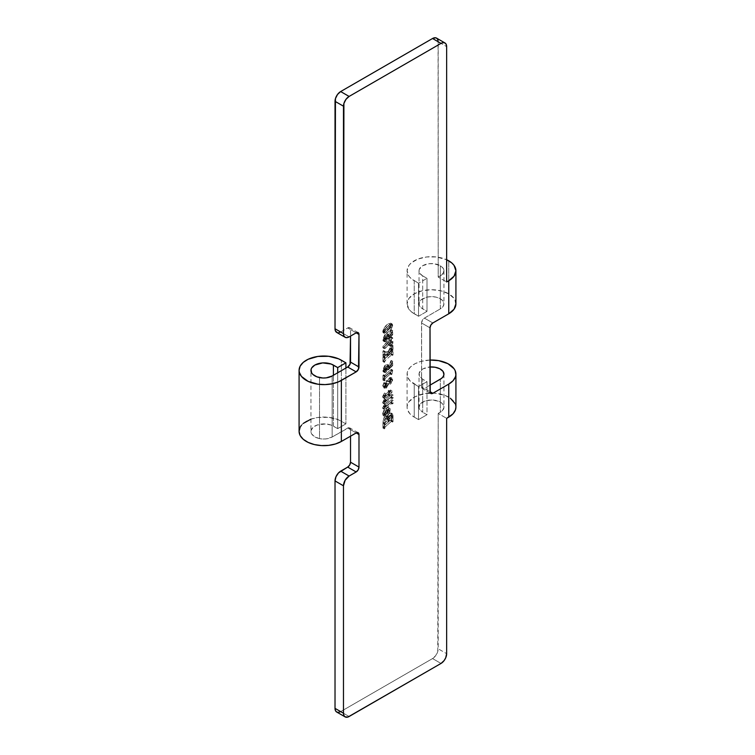 <?xml version="1.0" encoding="UTF-8"?>
<svg xmlns="http://www.w3.org/2000/svg" width="755" height="755" viewBox="0 0 755 755"><rect width="100%" height="100%" fill="white"/><g stroke="black" fill="none" stroke-linecap="round" stroke-linejoin="round"><path stroke-width="0.57" stroke-dasharray="3.77 2.83" d="M437.239 38.684L436.541 38.109A7.975 4.606 120 0 1 438.193 41.752L446.649 46.64L438.193 41.752L438.193 277.085L446.649 281.964L438.193 277.085L441.854 274.773L443.714 272.187L443.006 268.025L440.307 265.694A12.457 7.191 180 0 1 443.949 270.781A12.457 7.191 180 0 1 440.307 275.868L440.307 308.899A12.457 7.191 0 0 0 443.949 303.821A12.457 7.191 0 0 0 440.307 298.735L440.307 265.694L440.307 298.735L436.267 297.168L431.492 296.621L426.726 297.168L421.139 299.82L419.28 302.415L419.28 305.218L421.139 307.814L426.99 311.381L418.534 316.269L414.231 313.787L414.231 280.747A24.415 14.1 180 0 1 407.077 270.781A24.415 14.1 180 0 1 420.865 258.087A24.415 14.1 180 0 1 446.649 259.729L436.258 256.955L426.735 256.955L417.93 259.059L411.192 262.948L408.936 265.382L407.077 270.781L408.936 276.179L411.192 278.614L418.534 283.229L418.534 316.269L411.192 311.645L408.936 309.21L407.077 303.821A24.415 14.1 0 0 0 414.231 313.787L414.231 280.747L418.534 283.229L426.99 278.35L426.99 311.381L418.534 316.269L418.534 283.229L426.99 278.35L422.687 275.868L422.687 308.899L426.99 311.381L426.99 278.35L422.687 275.868A12.457 7.191 180 0 1 419.034 270.781A12.457 7.191 180 0 1 426.726 264.137A12.457 7.191 180 0 1 440.307 265.694L433.927 263.721L429.066 263.721L422.687 265.694L419.28 269.375L419.034 270.781L419.988 273.536L422.687 275.868L422.687 308.899A12.457 7.191 0 0 1 419.034 303.821A12.457 7.191 0 0 1 426.726 297.168A12.457 7.191 0 0 1 440.307 298.735L443.006 301.066L443.949 303.821L443.006 306.568L440.307 308.899L440.307 275.868L438.193 277.085L438.079 40.544M455.916 303.821A24.415 14.1 0 0 0 448.763 293.846L448.763 260.815L448.763 293.846A24.415 14.1 0 0 0 422.149 290.798A24.415 14.1 0 0 0 407.077 303.821L408.936 298.423L414.231 293.846L422.149 290.798L431.492 289.722L440.844 290.798L448.763 293.846L454.057 298.423L455.444 301.066M337.532 332.719L338.504 332.766M340.656 332.011L347.706 327.944L349.697 327.745L350.471 328.963L350.528 336.079L350.528 329.567A3.983 2.303 120 0 0 349.697 327.745A3.983 2.303 120 0 0 347.706 327.944L356.162 332.823L347.706 327.944L340.656 332.011L349.112 336.89L340.656 332.011A7.975 4.606 120 0 1 336.673 332.408M332.143 375.99L332.143 437.022L348.782 427.66L350.471 429.057L350.528 436.173L350.528 429.661A3.983 2.303 120 0 0 349.697 427.84A3.983 2.303 120 0 0 347.706 428.028L356.162 432.917L347.706 428.028L332.143 437.022L332.143 375.99M336.673 712.012A7.975 4.606 120 0 0 340.656 711.616L349.112 716.504L340.656 711.616L432.549 658.568L435.682 655.661L437.758 651.537L438.193 413.466L440.307 412.249L440.307 379.208L440.307 412.249A12.457 7.191 0 0 0 443.949 407.162A12.457 7.191 0 0 0 431.492 399.971A12.457 7.191 0 0 0 419.034 407.162A12.457 7.191 0 0 0 422.687 412.249L422.687 379.208L419.771 376.547L419.1 373.423L420.809 370.422L423.13 368.799L430.02 366.987A12.457 7.191 180 0 0 419.034 374.121L419.034 407.162M430.02 385.154L423.829 388.655L422.385 388.599L421.611 387.381L421.611 322.309L423.829 318.478L440.307 308.899L424.376 318.1A3.983 2.303 120 0 0 421.564 322.98L430.02 327.859L421.564 322.98L421.564 386.777A3.983 2.303 120 0 0 422.385 388.599A3.983 2.303 120 0 0 424.376 388.4L430.02 391.656L421.564 386.777L430.02 391.656L424.376 388.4L430.02 385.154M384.767 338.306L387.022 339.656L386.183 339.118L384.757 341.024L387.91 336.447L388.919 336.909L388.278 339.193L392.704 334.729L392.704 330.643L390.92 334.484L389.514 333.672L390.769 330.124L391.298 329.831L391.279 334.012L386.938 338.334L387.513 336.098L387.06 335.456L384.012 337.768L383.342 340.212L384.767 338.306L385.616 338.844L384.304 340.892L383.096 340.901L382.719 339.391L384.71 334.88L387.57 333.663L388.174 334.899L387.891 336.739L389.75 334.984L389.514 333.672L390.92 334.484L391.166 335.805L389.75 334.984L389.514 333.672L391.298 329.831L391.09 334.267L386.871 338.382L387.513 336.098L386.503 335.635L383.162 339.656L383.653 340.241L384.767 338.306L385.616 338.844L384.304 340.892L383.247 341.015L382.719 339.58L385.975 333.88L387.56 333.653L387.891 336.739L389.75 334.984L391.166 335.805L389.297 337.551L387.891 336.739L389.297 337.551L389.589 335.956L388.174 335.144L389.589 335.956L388.976 334.474L387.391 334.691L385.975 333.88L387.391 334.691L384.125 340.401L382.719 339.58L384.125 340.401L384.654 341.826L385.72 341.704L384.304 340.892L385.72 341.704L387.022 339.656L385.616 338.844M391.071 348.687L392.487 349.763L391.071 348.952L392.487 349.763L393.044 349.282L391.628 348.47L393.044 349.282L393.044 345.431L391.628 344.62L393.044 345.431L392.487 345.922L391.071 345.111L392.487 345.922L392.402 346.554L391.628 348.546L390.212 347.725L391.628 348.546L389.627 352.321L388.221 351.509L389.627 352.321L385.418 352.453L383.502 350.575L384.908 351.386L384.352 351.868L382.945 351.056L384.352 351.868L384.352 356.69L382.945 355.869L384.352 356.69L384.908 356.2L383.502 354.774L384.908 355.586L385.21 354.765L383.804 353.953L385.409 354.718L383.993 353.906L385.409 354.718L388.419 354.623L387.004 353.812L388.419 354.623L387.513 356.341L386.098 355.52L387.513 356.341L385.343 358.266L383.936 357.445L385.22 358.351L383.804 357.54L385.22 358.351L384.908 357.115L383.502 356.303L384.908 357.115L384.352 357.606L382.945 356.794L384.352 357.606L384.352 362.4L382.945 361.588L384.352 362.4L384.908 361.919L383.502 361.107L384.908 361.919L383.502 360.692L384.908 361.513L385.418 360.324L384.012 359.503L385.418 360.324L391.949 354.52L390.543 353.708L392.138 354.378L390.722 353.566L392.487 355.426L393.044 354.944L393.044 350.245L392.109 352.236L388.429 355.52L391.722 349.348L393.044 349.282L393.044 345.431L389.627 352.321L385.418 352.453L384.908 351.386L384.352 351.868L384.352 356.69L385.21 354.765L388.419 354.623L385.343 358.266L384.908 357.115L384.352 357.606L384.352 362.4L385.418 360.324L391.949 354.52L392.487 355.426L390.722 353.566L383.889 359.625L382.945 361.588L382.945 356.794L383.502 356.303L383.87 357.502L387.004 353.812L383.804 353.953L382.945 355.869L382.945 351.056L383.502 350.575L383.842 351.622L388.221 351.509L391.628 344.62L391.628 348.47L390.307 348.536L387.022 354.708L390.694 351.424L391.628 349.433L391.628 354.133L391.071 354.605L392.487 355.426L393.044 354.944L391.628 354.133L391.071 354.605L390.722 353.566L384.012 359.503L382.945 361.588L382.945 356.794L383.502 356.303L383.936 357.445L387.004 353.812L383.804 353.953L382.945 355.869L382.945 351.056L383.502 350.575L384.012 351.641L388.221 351.509L391.628 344.62L391.628 348.47L391.071 348.952L390.637 348.187L390.042 348.97L387.022 354.708L390.448 351.66L391.628 349.433L391.628 354.133L393.044 354.944L393.044 350.245L391.628 349.433L393.044 350.245L392.487 350.754L391.071 349.933L392.487 350.754L392.487 351.292L391.071 350.471L392.487 351.292L391.864 352.472L390.448 351.66L391.864 352.472L388.429 355.52L387.022 354.708L388.429 355.52L391.458 349.791L390.042 348.97L391.458 349.791L392.053 348.999L390.637 348.187L392.487 349.499L390.637 348.187M383.578 375.981L384.984 376.792L383.502 375.49L384.908 376.301L384.908 375.613L383.502 374.791L384.908 375.613L384.352 376.103L382.945 375.292L384.352 376.103L384.352 380.945L382.945 380.133L384.352 380.945L384.908 380.435L383.502 379.623L384.908 380.435L384.908 379.435L383.502 378.623L384.908 379.435L385.446 378.302L384.031 377.491L385.446 378.302L390.939 373.423L389.533 372.611L391.062 373.338L389.646 372.517L391.062 373.338L391.373 374.707L389.957 373.895L391.373 374.707L391.93 374.216L392.704 370.139L385.182 376.811L384.908 375.613L384.352 376.103L384.352 380.945L385.446 378.302L390.939 373.423L391.373 374.707L391.93 374.216L390.514 373.404L389.957 373.895L389.646 372.517L383.918 377.604L382.945 380.133L382.945 375.292L383.502 374.791L383.833 375.952L391.298 369.327L390.514 373.404L391.93 374.216L392.704 370.686L391.298 369.875L390.514 373.404L389.957 373.895L389.646 372.517L384.031 377.491L382.945 380.133L382.945 375.292L383.502 374.791L383.889 375.905L391.298 369.327L392.704 370.686L391.298 369.327L392.704 370.139L385.305 376.717L383.766 375.99M383.162 395.894L384.578 396.705L386.249 394.129L384.503 392.987L385.918 393.808L384.021 397.734L382.606 396.913L385.182 398.347L385.994 397.753L384.578 396.941L385.994 397.753L389.476 394.686L388.07 393.874L389.476 394.686L389.476 395.988L388.07 395.167L389.476 395.988L390.033 395.45L388.627 394.639L390.033 395.45L390.033 394.195L391.93 392.534L391.93 390.807L390.033 392.477L390.033 391.062L389.476 392.968L385.154 396.677L384.578 396.705L385.918 393.808L384.021 397.734L385.182 398.347L389.476 394.686L389.476 395.988L390.033 394.195L388.627 393.383L388.07 395.167L388.07 393.874L383.776 397.536L382.785 397.564L382.662 396.422L384.503 392.987L383.568 395.95L388.07 392.156L388.627 390.25L388.627 391.666L390.514 389.995L390.514 391.722L388.627 393.383L390.033 394.195L391.93 392.534L390.514 391.722L388.627 393.383L388.07 395.167L388.07 393.874L383.776 397.536L382.606 396.913L384.503 392.987L383.162 395.894L383.738 395.865L388.07 392.156L388.627 390.25L388.627 391.666L390.514 389.995L390.514 391.722L391.93 392.534L391.93 390.807L390.514 389.995L391.93 390.807L390.033 392.477L388.627 391.666L390.033 392.477L390.033 391.062L388.627 390.25L390.033 391.062L389.476 391.6L388.07 390.788L389.476 391.6L389.476 392.968L388.07 392.156L389.476 392.968L385.654 396.328L384.248 395.516L385.654 396.328L385.154 396.677L383.738 395.865M383.389 406.728L384.795 407.549L385.003 407.011L383.597 406.199L385.003 407.011L386.249 405.322L384.833 404.51L386.013 404.935L384.597 404.123L386.013 404.935L384.021 408.748L382.606 407.936L385.107 409.201L385.975 408.568L384.569 407.757L385.975 408.568L391.892 403.312L390.486 402.5L392.166 403.104L390.75 402.292L392.487 404.029L393.147 400.471L385.078 407.549L386.013 404.935L384.021 408.748L385.107 409.201L392.166 403.104L392.487 404.029L390.75 402.292L383.918 408.257L382.625 408.162L384.597 404.123L383.672 406.737L391.741 399.659L391.071 403.217L392.487 404.029L393.044 403.538L391.628 402.717L391.071 403.217L390.75 402.292L383.7 408.389L382.606 407.936L384.597 404.123L383.672 406.737L391.741 399.659L391.628 402.717L393.044 403.538L393.147 400.471L391.741 399.659L393.147 400.471L385.711 407.077L384.304 406.266L385.711 407.077L385.078 407.549L383.672 406.737L384.795 407.549L383.672 406.737M391.071 420.422L392.44 420.828L392.487 422.083L391.071 421.271L390.741 419.922L383.889 425.99L382.945 428.085L383.011 420.601L384.739 416.656L386.702 415.873L387.56 417.657L388.627 414.212L390.967 412.966L391.628 414.665L391.628 420.799L391.071 421.271L392.487 422.083L393.044 421.611L391.628 420.799L391.071 421.271L390.741 419.922L383.993 425.886L382.945 428.085L382.945 421.592L384.087 417.449L385.475 416.099L386.853 415.948L387.56 417.657L389.788 413.089L390.967 412.966L391.628 414.91L391.628 420.799L393.044 421.611L393.044 415.722L391.628 414.91L393.044 415.722L392.383 413.778L389.788 413.089L391.194 413.91L388.976 418.468L387.56 417.657L388.976 418.468L388.259 416.76L385.475 416.099L386.881 416.911L385.503 418.261L384.087 417.449L385.503 418.261L384.352 422.404L382.945 421.592L384.352 422.404L384.352 428.897L382.945 428.085L384.352 428.897L384.908 428.415L383.502 427.604L384.908 428.415L383.502 426.924L384.908 427.736L385.399 426.698L383.993 425.886L385.399 426.698L391.93 420.894L390.524 420.082L392.147 420.733L390.741 419.922L392.487 421.233L390.741 419.922M387.504 407.596L388.41 407.483L388.834 408.332L387.976 411.975L385.758 414.816L383.266 415.637L382.634 413.551L383.974 410.012L383.162 413.23L384.106 413.995L385.059 413.476L386.909 408.096L387.504 407.596L388.919 408.408L386.466 414.297L385.059 413.476L387.504 407.596L389.825 408.304L387.504 407.596L388.844 408.663C388.617 411.484 387.343 413.702 385.012 415.335L383.229 415.618L382.606 414.023L383.974 410.012L383.474 413.976L384.88 414.788L384.578 414.042L383.162 413.23L386.466 414.297L384.578 414.042L385.692 411.126L383.974 410.012L385.39 410.833L384.021 414.844L382.606 414.023L384.021 414.844L384.644 416.43L386.418 416.147L385.012 415.335L386.418 416.147C388.75 414.523 390.024 412.296 390.25 409.474L388.919 408.408L389.816 408.295L390.241 409.144L389.382 412.796L387.164 415.627L384.673 416.449L384.021 414.608L384.833 411.815L385.692 411.126L384.682 414.58L386.466 414.297L387.447 410.258L388.919 408.408M383.389 401.33L384.795 402.141L385.003 401.613L383.597 400.801L385.003 401.613L386.249 399.914L384.833 399.102L386.013 399.537L384.597 398.725L386.013 399.537L384.021 403.349L382.606 402.538L385.107 403.802L385.975 403.161L384.569 402.349L385.975 403.161L391.892 397.913L390.486 397.102L392.166 397.696L390.75 396.885L392.487 398.631L393.147 395.063L385.078 402.151L386.013 399.537L384.021 403.349L385.107 403.802L392.166 397.696L392.487 398.631L390.75 396.885L384.135 402.698L382.625 402.764L384.597 398.725L383.672 401.339L391.741 394.252L391.071 397.819L392.487 398.631L393.044 398.13L391.628 397.319L391.071 397.819L390.75 396.885L383.7 402.991L382.606 402.538L384.597 398.725L383.672 401.339L391.741 394.252L391.628 397.319L393.044 398.13L393.147 395.063L391.741 394.252L393.147 395.063L385.711 401.679L384.304 400.867L385.711 401.679L385.078 402.151L383.672 401.339L384.795 402.141L383.672 401.339M388.957 381.568L390.156 379.133L391.769 378.142L392.704 379.538L391.298 378.934L392.704 379.746L392.081 382.247L390.316 384.191L388.91 383.37L390.316 384.191L389.571 384.484L387.145 383.427L388.551 384.238L388.381 384.814L386.362 388.136L384.729 387.466L386.135 388.278L385.484 388.514L382.719 385.777L384.125 386.598L384.861 383.861L386.786 381.728L385.38 380.916L386.786 381.728L388.957 381.568L386.786 381.728L384.125 386.598L384.842 388.381L386.135 388.278L388.551 384.238L390.316 384.191L392.704 379.746L392.147 378.246L389.655 377.538L390.665 377.396L391.213 378.142L390.665 381.435L388.91 383.37L387.145 383.427L385.843 386.418L384.286 387.655L383.219 387.409L382.719 385.777L384.323 381.794L385.984 380.614L387.541 380.756L389.655 377.538L391.071 378.349L388.957 381.568L387.541 380.756L389.655 377.538L390.741 377.434L391.298 378.934L388.91 383.37L387.145 383.427L384.729 387.466L383.427 387.57L382.719 385.777L385.38 380.916L387.541 380.756L388.957 381.568L387.541 380.756M384.767 369.044L387.022 370.394L386.183 369.856L384.757 371.762L387.91 367.185L388.919 367.647L388.278 369.931L392.704 365.467L392.704 361.381L390.92 365.222L389.514 364.41L390.769 360.862L391.298 360.569L391.279 364.75L386.938 369.072L387.513 366.836L387.06 366.194L384.012 368.506L383.342 370.95L384.767 369.044L385.616 369.582L384.304 371.63L383.096 371.639L382.719 370.129L384.71 365.618L387.57 364.401L388.174 365.637L387.891 367.477L389.75 365.722L389.514 364.41L390.92 365.222L391.166 366.543L389.75 365.722L389.514 364.41L391.298 360.569L391.09 365.005L386.871 369.12L387.513 366.836L386.503 366.373L383.162 370.394L383.653 370.979L384.767 369.044L385.616 369.582L384.304 371.63L383.247 371.753L382.719 370.318L385.975 364.618L387.56 364.391L387.891 367.477L389.75 365.722L391.166 366.543L389.297 368.289L387.891 367.477L389.297 368.289L389.589 366.694L388.174 365.882L389.589 366.694L388.976 365.212L387.391 365.429L385.975 364.618L387.391 365.429L384.125 371.139L382.719 370.318L384.125 371.139L384.654 372.564L385.72 372.441L384.304 371.63L385.72 372.441L387.022 370.394L385.616 369.582M383.521 347.772L384.927 348.593L385.89 347.791L384.484 346.979L385.89 347.791L387.343 346.101L391.26 340.477L389.844 339.665L391.26 340.477L391.26 342.808L389.844 341.996L391.26 342.808L391.194 343.459L390.033 345.318L388.627 344.507L390.033 345.318L390.033 346.026L392.93 343.195L392.704 337.796L384.276 347.281L384.125 348.046L384.927 348.593L385.89 347.791L391.26 340.477L391.26 342.808L390.033 346.026L388.627 345.214L389.778 342.647L389.844 339.665L384.484 346.979L383.04 347.895L382.747 346.866L391.298 336.985L391.515 342.383L388.627 345.214L390.033 346.026L392.93 343.195L391.515 342.383L388.627 345.214L389.844 341.996L389.844 339.665L384.484 346.979L383.521 347.772L382.719 347.234L383.323 345.752L391.298 336.985L391.515 342.383L392.93 343.195L391.515 341.77L392.704 342.119L391.298 341.307L392.704 342.119L392.704 337.796L391.298 336.985L392.704 337.796L390.882 337.325L392.289 338.136L386.013 345.516L384.606 344.705L386.013 345.516L384.729 346.564L383.323 345.752L384.729 346.564L384.125 348.046L382.719 347.234L384.927 348.593L382.719 347.234M385.286 332.351L382.927 332.445L383.729 328.51L387.674 324.225L390.854 323.225L391.279 324.697L390.382 327.17L385.286 332.351L386.692 333.163C389.712 331.483 391.713 328.84 392.704 325.226L391.298 324.414C390.307 328.019 388.296 330.671 385.286 332.351L383.238 332.747L382.719 331.558C383.625 327.953 385.597 325.301 388.646 323.593L390.769 323.168L392.704 325.226L392.175 323.98L390.052 324.405L388.646 323.593L390.052 324.405C387.013 326.113 385.031 328.765 384.125 332.37L382.719 331.558L384.644 333.559L386.692 333.163L385.286 332.351M340.656 711.616L432.549 658.568L441.014 663.447L432.549 658.568A7.975 4.606 120 0 0 438.193 648.8L446.649 653.679L438.193 648.8L438.193 413.466L446.649 418.345L438.193 413.466L442.487 410.55L443.94 407.511L443.581 405.416L442.185 403.463L438.419 401.179L431.492 399.971L424.574 401.179L419.988 404.406L419.053 407.511L419.771 409.587L422.687 412.249L422.687 379.208A12.457 7.191 180 0 1 419.034 374.121M432.832 322.98L424.376 318.1L432.832 322.98M430.02 360.05L421.054 361.381L415.099 363.674L410.55 366.873L407.813 370.696L407.2 372.743L407.549 376.877L409.965 380.765L418.534 386.569L426.99 381.69L422.687 379.208L426.99 381.69L426.99 414.731L422.687 412.249L426.99 414.731L426.99 381.69L418.534 386.569L418.534 419.61L426.99 414.731L418.534 419.61L418.534 386.569L414.231 384.087L414.231 417.128L418.534 419.61L414.231 417.128L414.231 384.087A24.415 14.1 180 0 1 407.077 374.121A24.415 14.1 180 0 1 430.02 360.05M301.462 425.235L303.265 423.404M310.947 419.148L317.836 417.477L328.68 417.326L338.608 419.865L345.913 423.866L337.702 428.604L331.115 425.065L325.622 423.942L317.175 425.027L313.023 427.387L311.041 430.548L311.013 432.247L311.617 433.898L314.646 436.767L319.516 438.608L322.838 439.023L326.236 438.882L332.143 437.022A11.957 6.908 0 0 1 319.516 438.608L319.516 377.585L319.516 438.608A13.156 7.597 0 0 1 310.947 431.492L310.947 370.46M310.947 431.492A13.156 7.597 0 0 1 319.063 424.47A13.156 7.597 0 0 1 333.399 426.122L333.399 375.263L333.399 426.122L337.702 428.604L337.702 372.781L337.702 428.604L345.913 423.866L345.913 368.044L345.913 423.866L341.364 421.233L341.364 360.211L341.364 421.233A24.764 14.298 0 0 0 314.373 418.138A24.764 14.298 0 0 0 299.084 431.35M455.916 407.162A24.415 14.1 0 0 0 431.492 393.062A24.415 14.1 0 0 0 407.077 407.162A24.415 14.1 0 0 0 414.231 417.128L409.965 413.806L407.549 409.908L407.105 407.851L407.2 405.775L408.936 401.764L415.099 396.715L424.404 393.666L435.078 393.213L445.063 395.441L450.367 398.215M455.888 407.851L455.18 403.736M392.147 420.733L385.295 426.801L384.352 428.897L384.418 421.413L386.145 417.468L388.108 416.684L388.976 418.468L390.033 415.023L392.373 413.778L393.044 415.722L393.044 421.611L392.487 422.083L392.487 421.233M388.58 420.157L387.806 418.714L385.88 420.11L385.041 421.809L385.041 424.744L388.58 421.743L388.58 420.157L388.58 421.743L387.173 420.931L387.173 419.336L388.58 420.157L387.173 419.336L386.72 417.977L385.777 418.11L388.127 418.798L388.58 420.157M392.015 418.695L392.449 416.609L391.534 415.92L389.457 418.223L389.136 421.252L392.015 418.695L389.136 421.252L387.73 420.441L390.609 417.883L392.015 418.695L390.609 417.883L391.071 416.505L392.487 417.317L392.015 418.695M391.241 416.062L389.835 415.25L388.051 417.411L387.73 420.441L389.136 421.252L389.136 419.846L387.73 419.034L389.136 419.846L389.325 418.619L387.91 417.808L387.73 420.441L390.873 417.581L390.854 415.212L392.27 416.024L392.487 417.317L391.071 416.505L390.854 415.212L389.835 415.25L392.27 416.024L389.835 415.25L387.91 417.808L389.325 418.619L391.241 416.062L392.27 416.024M385.239 424.716L383.823 423.904L387.173 420.931L388.58 421.743L385.484 424.536L384.078 423.725L387.173 420.931L386.871 418.11L385.777 418.11L383.502 422.111L384.908 422.923L387.183 418.921L385.777 418.11L383.625 420.997L383.502 423.291L384.908 424.102L384.908 422.923L383.502 422.111L383.823 423.904L385.239 424.716L383.502 423.291L384.908 424.102M390.854 415.212L389.835 415.25M383.162 413.23L384.578 414.042M389.165 411.692L389.693 410.38L389.146 410.078L387.532 411.975L387.022 413.882L387.589 413.419L389.165 411.692L387.022 413.882L385.616 413.07L387.749 410.88L389.165 411.692L387.749 410.88L388.287 409.569L389.693 410.38L389.165 411.692M389.033 410.144L387.617 409.323L386.258 410.89L385.616 413.07L387.022 413.882L387.664 411.711L386.258 410.89L385.616 413.07L387.957 410.56L388.287 409.569L387.617 409.323L389.693 410.38L387.617 409.323L386.258 410.89L387.664 411.711L389.033 410.144L389.693 410.38M383.7 408.389L382.606 407.936M391.071 402.877L392.487 403.689L390.75 402.292M384.021 408.748L385.107 409.201M392.166 403.104L392.487 403.689M383.7 402.991L382.606 402.538M391.071 397.479L392.487 398.291L390.75 396.885M384.021 403.349L385.107 403.802M392.166 397.696L392.487 398.291M383.776 397.536L382.606 396.913M385.154 396.677L384.578 396.705M384.021 397.734L384.342 398.489L385.182 398.347M388.551 384.238L387.145 383.427M386.881 383.474L385.144 384.597L384.663 386.975L385.862 387.268L387.551 385.484L388.155 383.984L386.56 383.059L388.155 383.984L386.003 387.192L384.956 387.343L384.578 386.39L386.098 383.663L386.881 383.474L385.465 382.653L386.881 383.474M390.524 382.54L392.109 381.2L391.751 379.246L389.457 381.445L390.524 382.54L387.919 380.982L390.524 382.54M389.722 381.747L390.854 379.444L392.26 380.256L391.128 382.558L389.722 381.747L390.854 379.444L389.608 378.595L391.873 379.303L390.467 378.481L389.608 378.595L387.919 380.982L389.325 381.803L391.024 379.406L392.26 380.256L390.344 378.434L389.07 379.01L387.919 380.982L389.722 381.747M391.024 379.406L389.608 378.595M386.739 383.172L384.691 382.851L383.191 385.201L383.559 386.532L384.597 386.381L386.739 383.172L384.691 382.851L386.098 383.663L384.691 382.851L383.162 385.569L386.003 387.192L383.162 385.569L383.549 386.532L384.597 386.381L386.739 383.172L388.155 383.984M389.957 372.998L391.373 373.81L389.646 372.517M391.062 373.338L391.373 373.81M385.059 371.79L383.653 370.979L385.059 371.79L385.276 371.328L383.861 370.516L385.276 371.328L386.183 369.856M383.342 370.95L384.757 371.762L383.653 370.979M387.91 367.185L388.919 367.647L388.617 367.043L386.503 366.373L387.91 367.185L385.427 369.318L384.578 371.205L383.162 370.394L384.757 371.762M387.513 366.836L386.503 366.373M388.023 369.78L386.617 368.968L388.023 369.78L388.381 369.157L386.975 368.346L388.381 369.157L388.919 367.647M392.704 361.381L391.298 360.569L392.694 361.456L391.203 360.881L392.609 361.692L392.26 363.495L390.854 362.683L392.26 363.495L392.619 365.231L391.213 364.42L392.685 365.562L391.09 365.005L392.496 365.816L388.759 369.327L387.353 368.516L388.759 369.327L388.278 369.931M387.022 370.394L386.192 372.092L384.503 372.451L384.191 370.356L385.333 367.43L387.173 365.562L388.976 365.212L389.58 366.449L389.297 368.289L391.166 366.543L391.024 364.231L392.553 361.286M383.54 351.226L384.012 351.641M383.502 357.021L384.908 357.832L383.804 357.54M391.071 354.057L392.487 354.869L390.722 353.566M392.053 348.999L392.487 349.499M385.22 358.351L384.908 357.832M392.138 354.378L392.487 354.869M384.125 348.046L384.927 348.593M385.059 341.052L383.653 340.241L385.059 341.052L385.276 340.59L383.861 339.778L385.276 340.59L386.183 339.118M383.342 340.212L384.757 341.024L383.653 340.241M387.91 336.447L388.919 336.909L388.617 336.305L386.503 335.635L387.91 336.447L385.427 338.58L384.578 340.467L383.162 339.656L384.757 341.024M387.513 336.098L386.503 335.635M388.023 339.042L386.617 338.231L388.023 339.042L388.381 338.419L386.975 337.608L388.381 338.419L388.919 336.909M392.704 330.643L391.298 329.831L392.694 330.718L391.203 330.143L392.609 330.954L392.26 332.757L390.854 331.945L392.26 332.757L392.619 334.493L391.213 333.682L392.685 334.824L391.09 334.267L392.496 335.078L388.759 338.589L387.353 337.778L388.759 338.589L388.278 339.193M387.022 339.656L386.192 341.354L384.503 341.713L384.191 339.618L385.333 336.692L387.173 334.824L388.976 334.474L389.58 335.711L389.297 337.551L391.166 335.805L391.024 333.493L392.553 330.548M392.704 325.226L391.618 328.283L389.089 331.36L385.786 333.587L384.333 333.266L384.805 329.926L387.664 326.226L391.439 323.867L392.27 324.046L392.704 325.226M391.25 325.396L385.192 330.652L384.578 332.04L385.522 332.172L391.288 327.226L392.204 325.339L389.835 324.575L392.26 325.613L390.845 327.67L385.522 332.172L384.578 331.955L385.371 330.454L391.25 325.396L389.835 324.575L388.155 325.849L389.561 326.66L388.155 325.849L386.211 327.528L387.626 328.35L386.211 327.528L383.955 329.633L385.371 330.454L383.955 329.633L383.323 330.53L384.729 331.341L383.323 330.53L383.162 331.134L385.522 332.172L384.578 331.955M385.522 332.172L384.106 331.36L389.655 326.641L390.854 324.801L389.627 324.707L384.512 329.086L383.162 331.134L384.106 331.36L386.645 329.359L388.051 330.171L386.645 329.359L389.429 326.858L390.845 327.67L389.429 326.858L390.854 324.801L392.26 325.613M383.502 423.291L383.823 423.904M388.287 409.569L387.617 409.323M383.162 331.134L384.106 331.36M390.854 324.801L389.835 324.575M443.949 270.781L443.949 303.821M407.077 303.821L407.077 270.781M430.841 393.487L422.385 388.599M358.153 432.719L349.697 427.84M358.153 332.625L349.697 327.745M443.949 374.121L443.949 407.162M407.077 407.162L407.077 374.121M419.034 270.781L419.034 303.821M390.967 412.966L392.383 413.778M386.853 415.948L388.259 416.76M390.948 419.903L392.355 420.714M390.722 415.099L392.128 415.911M386.72 417.977L388.127 418.798M383.625 423.933L385.041 424.744M383.229 415.618L384.644 416.43M388.145 409.238L389.552 410.05M383.417 406.803L384.833 407.625M382.851 408.54L384.257 409.361M390.939 402.264L392.345 403.085M383.417 401.405L384.833 402.217M382.851 403.142L384.257 403.953M390.939 396.866L392.345 397.677M383.219 396.007L384.635 396.819M382.898 397.659L384.314 398.47M383.427 387.57L384.842 388.381M390.741 377.434L392.147 378.246M383.549 386.532L384.956 387.343M383.615 376.018L385.022 376.83M389.835 372.498L391.241 373.31M387.56 364.391L388.976 365.212M383.247 371.753L384.654 372.564M385.361 368.987L386.768 369.808M383.408 370.988L384.814 371.809M387.268 366.26L388.683 367.072M386.692 369.138L388.098 369.95M391.25 360.475L392.657 361.286M390.911 348.159L392.317 348.98M383.757 351.594L385.163 352.406M383.634 357.559L385.041 358.38M390.939 353.538L392.355 354.35M382.955 347.857L384.361 348.678M387.56 333.653L388.976 334.474M383.247 341.015L384.654 341.826M385.361 338.249L386.768 339.07M383.408 340.25L384.814 341.071M387.268 335.522L388.683 336.334M386.692 338.4L388.098 339.212M391.25 329.737L392.657 330.548M390.769 323.168L392.175 323.98M383.238 332.747L384.644 333.559M390.675 324.414L392.081 325.226M383.332 331.502L384.748 332.323"/><path stroke-width="1.13" d="M446.649 259.729A24.415 14.1 180 0 1 448.763 260.815A24.415 14.1 180 0 1 455.916 270.781A24.415 14.1 180 0 1 448.763 280.747L446.649 281.964L446.649 46.64L446.649 281.964L448.763 280.747L448.763 313.787L432.832 322.98L448.763 313.787L448.763 280.747L454.057 276.179L455.916 270.781L454.057 265.382L451.801 262.948L446.649 259.729M438.079 40.544L437.239 38.684L435.682 37.788L432.549 38.496L340.656 91.553L337.532 94.46L335.447 98.584L335.022 328.755L335.447 331.001L337.532 332.719M338.504 332.766L340.656 332.011M299.084 370.318A24.764 14.298 180 0 0 314.373 383.531A24.764 14.298 180 0 0 341.364 380.426L341.364 441.458L356.709 432.662L358.153 432.719L358.984 434.54L356.162 432.917A3.983 2.303 -60 0 1 358.153 432.719A3.983 2.303 -60 0 1 358.984 434.54L358.984 467.09L350.528 462.211L349.697 464.986L347.706 467.09A3.983 2.303 120 0 0 350.528 462.211L350.528 436.173L350.528 462.211L358.984 467.09L358.984 434.54L356.162 432.917L341.364 441.458L341.364 380.426L356.162 371.885L358.502 369.082L358.984 334.456L358.984 367.005L350.528 362.117L358.984 367.005A3.983 2.303 -60 0 1 356.162 371.885L347.706 367.005A3.983 2.303 120 0 0 350.528 362.117L350.528 336.079L350.046 364.203L347.706 367.005L332.143 375.99L326.236 377.859L322.838 378L316.902 376.82L312.853 374.405L311.617 372.866L311.041 369.525L311.73 367.874L314.873 365.043L322.687 362.91L331.115 364.033L337.702 367.572L345.913 362.834L338.608 358.833L328.68 356.294L317.836 356.445L308.144 359.267L303.265 362.372L300.15 366.166L299.084 370.318L299.357 372.413L301.462 376.434L308.144 381.369L317.836 384.191L325.065 384.597L332.2 383.785L338.608 381.803L356.162 371.885L347.706 367.005L332.143 375.99A11.957 6.908 180 0 1 319.516 377.585A13.156 7.597 180 0 1 310.947 370.46A13.156 7.597 180 0 1 319.063 363.448A13.156 7.597 180 0 1 333.399 365.09L333.399 375.263L333.399 365.09L337.702 367.572L337.702 372.781L337.702 367.572L345.913 362.834L345.913 368.044L345.913 362.834L341.364 360.211A24.764 14.298 180 0 0 314.373 357.106A24.764 14.298 180 0 0 299.084 370.318L299.084 431.35L300.15 427.198L301.462 425.235M345.129 716.891L336.673 712.012A7.975 4.606 120 0 1 335.022 708.36L335.022 480.926A7.975 4.606 120 0 1 340.656 471.158L347.706 467.09L356.162 471.969L358.153 469.874L358.984 467.09A3.983 2.303 -60 0 1 356.162 471.969L349.112 476.046L340.656 471.158L349.112 476.046L345.129 480.246L343.478 485.805L335.022 480.926L343.478 485.805L343.478 713.248L335.022 708.36L343.478 713.248L343.912 715.485L345.129 716.891L348.017 717.014L441.014 663.447L444.138 660.54L445.695 657.85L446.649 653.679L446.649 418.345L446.649 653.679A7.975 4.606 -60 0 1 441.014 663.447L349.112 716.504A7.975 4.606 -60 0 1 345.129 716.891A7.975 4.606 -60 0 1 343.478 713.248L343.478 485.805A7.975 4.606 -60 0 1 349.112 476.046L356.162 471.969L347.706 467.09L338.504 472.904L335.975 476.764L335.022 480.926L335.022 708.36L335.447 710.606L336.673 712.012L338.504 712.371L340.656 711.616M430.02 366.987A12.457 7.191 180 0 1 443.949 374.121A12.457 7.191 180 0 1 440.307 379.208L430.02 385.154L441.505 378.406L443.223 376.547L443.94 374.48L443.006 371.375L439.863 368.799L435.116 367.241L429.67 367.005M444.997 42.988L436.541 38.109A7.975 4.606 120 0 0 432.549 38.496L441.014 43.384A7.975 4.606 -60 0 1 444.997 42.988A7.975 4.606 -60 0 1 446.649 46.64L446.214 44.394L444.997 42.988L443.166 42.629L441.014 43.384L432.549 38.496L340.656 91.553A7.975 4.606 120 0 0 335.022 101.321L335.022 328.755A7.975 4.606 120 0 0 336.673 332.408L345.129 337.287A7.975 4.606 -60 0 1 343.478 333.644L335.022 328.755L343.478 333.644L343.478 106.2L335.022 101.321L343.478 106.2A7.975 4.606 -60 0 1 349.112 96.432L340.656 91.553L349.112 96.432L441.014 43.384L349.112 96.432L345.988 99.339L343.912 103.463L343.478 333.644L343.912 335.881L345.129 337.287L346.96 337.645L349.112 336.89A7.975 4.606 -60 0 1 345.129 337.287M455.444 301.066L455.916 303.821L454.057 309.21L448.763 313.787A24.415 14.1 0 0 0 455.916 303.821L455.916 270.781M430.02 327.859A3.983 2.303 -60 0 1 432.832 322.98L430.841 325.084L430.02 327.859L430.02 391.656L432.832 393.289A3.983 2.303 -60 0 1 430.841 393.487A3.983 2.303 -60 0 1 430.02 391.656L432.832 393.289L448.763 384.087L453.028 380.765L455.444 376.877L455.888 374.82L455.18 370.696L454.057 368.733L447.894 363.674L438.589 360.635L430.02 360.05A24.415 14.1 180 0 1 455.916 374.121A24.415 14.1 180 0 1 448.763 384.087L432.832 393.289L431.265 393.638L430.227 392.779L430.02 327.859M341.364 441.458L335.531 443.959L328.68 445.375L321.422 445.582L314.373 444.563L308.144 442.402L303.265 439.297L300.15 435.503L299.084 431.35A24.764 14.298 0 0 0 314.373 444.563A24.764 14.298 0 0 0 341.364 441.458M303.265 423.404L311.117 419.082M358.984 334.456L356.162 332.823A3.983 2.303 -60 0 1 358.153 332.625A3.983 2.303 -60 0 1 358.984 334.456L356.162 332.823L349.112 336.89L356.709 332.568L358.153 332.625L358.984 334.456M455.916 407.124L455.444 409.908L453.028 413.806L446.649 418.345L448.763 417.128L448.763 384.087L448.763 417.128A24.415 14.1 0 0 0 455.916 407.162L455.916 374.121M455.18 403.736L450.367 398.215"/></g></svg>
